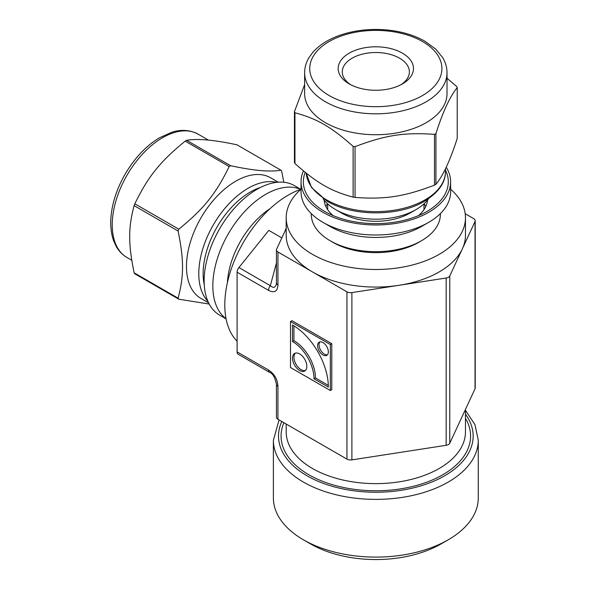<?xml version="1.0" encoding="UTF-8"?>
<svg xmlns="http://www.w3.org/2000/svg" width="589" height="589" viewBox="0 0 589 589"><rect width="100%" height="100%" fill="white"/><g stroke="black" fill="none" stroke-linecap="round" stroke-linejoin="round"><path stroke-width="0.88" d="M134.123 272.795C128.203 243.861 128.203 227.744 134.123 205.635L178.092 231.021C184.004 259.955 184.004 276.072 178.092 298.181L134.123 272.795A83.999 48.497 120 0 0 134.829 273.811L178.798 299.197L209.213 304.049M283.795 182.259L281.675 171.215A83.999 48.497 120 0 0 280.96 170.206C270.086 172.121 253.299 170.619 230.593 165.708L186.625 140.322C197.499 138.408 214.293 139.91 236.992 144.82L280.96 170.206M134.829 203.801C148.06 176.575 160.149 161.541 185.204 141.139L229.173 166.525C215.942 193.752 203.853 208.793 178.798 229.187L134.829 203.801A83.999 48.497 120 0 0 134.123 205.635M278.258 182.192L270.565 177.753A69.657 40.221 120 0 0 200.908 217.974A69.657 40.221 120 0 0 200.908 298.409L208.602 302.849M230.593 165.708A83.999 48.497 120 0 0 229.173 166.525M178.798 229.187A83.999 48.497 120 0 0 178.092 231.021M178.092 298.181A83.999 48.497 120 0 0 178.798 299.197M186.625 140.322A83.999 48.497 120 0 0 185.204 141.139M355.057 146.661C385.25 135.161 404.319 132.208 434.505 134.366L434.505 185.137C404.319 196.638 385.25 199.59 355.057 197.433L355.057 146.661A83.999 48.497 180 0 1 353.113 146.359L353.113 197.131C331.011 191.197 317.051 183.142 294.949 163.551L294.949 112.779C317.051 118.713 331.011 126.768 353.113 146.359M304.631 84.625L294.434 111.66L294.434 162.431A83.999 48.497 180 0 0 294.949 163.551M457.219 87.673L457.219 138.444C450.121 160.569 443.024 175.853 435.934 184.32L435.934 133.548C443.024 111.431 450.121 96.14 457.219 87.673A83.999 48.497 180 0 0 456.696 86.554L447.022 78.241M435.934 184.32A83.999 48.497 180 0 1 434.505 185.137M355.057 197.433A83.999 48.497 180 0 1 353.113 197.131M294.949 112.779A83.999 48.497 180 0 1 294.434 111.66M427.504 200.105A51.736 29.87 180 0 1 418.499 215.603M333.153 215.603A51.736 29.87 180 0 1 324.149 200.105M424.132 203.713A51.736 29.87 180 0 1 425.744 206.562M325.908 206.562A51.736 29.87 180 0 1 327.521 203.713M445.483 170.228A72.476 41.841 180 0 1 427.077 211.37A72.476 41.841 180 0 1 324.576 211.37A72.476 41.841 180 0 1 305.22 172.341M446.219 167.21A74.781 43.174 180 0 1 450.607 181.787A74.781 43.174 180 0 1 375.826 224.961A74.781 43.174 180 0 1 301.045 181.787A74.781 43.174 180 0 1 303.453 170.906M450.607 181.787L450.607 191.823A74.781 43.174 180 0 1 428.704 222.347A74.781 43.174 180 0 1 322.949 222.347A74.781 43.174 180 0 1 301.045 191.823L301.045 181.787M428.704 222.347L421.459 226.529A64.54 37.262 180 0 1 330.186 226.529L322.949 222.347M440.366 213.63L440.366 214.403A64.54 37.262 180 0 1 421.459 240.754A64.54 37.262 180 0 1 330.186 240.754A64.54 37.262 180 0 1 311.286 214.403L311.286 213.63M421.459 240.754L418.565 242.425A60.439 34.898 180 0 1 333.087 242.425L330.186 240.754M428.593 198.648A56.919 32.859 180 0 1 416.07 209.566L409.87 213.152A48.151 27.801 180 0 1 341.782 213.152L335.575 209.566A56.919 32.859 180 0 1 323.052 198.648M416.07 209.566A56.919 32.859 180 0 1 335.575 209.566M350.735 84.742A33.551 19.371 180 0 1 342.275 71.88A33.551 19.371 180 0 1 352.104 58.186A33.551 19.371 180 0 1 388.666 53.989A33.551 19.371 180 0 1 409.377 71.88A33.551 19.371 180 0 1 400.91 84.742M349.203 53.165A37.644 21.734 180 0 1 402.442 53.165A37.644 21.734 180 0 1 402.449 83.903A37.644 21.734 180 0 1 349.203 83.903A37.644 21.734 180 0 1 349.203 53.165M447.022 72.719L447.022 93.629A71.195 41.105 180 0 1 375.826 134.734A71.195 41.105 180 0 1 304.631 93.629L304.631 72.719A71.195 41.105 180 0 0 325.481 101.787A71.195 41.105 180 0 0 403.067 110.695A71.195 41.105 180 0 0 447.022 72.719C446.992 67.367 445.49 62.25 442.516 57.369L435.742 49.123L424.551 40.994C410.857 33.485 394.748 29.634 376.209 29.45C365.062 29.435 354.475 30.878 344.455 33.794C330.62 37.887 320.018 44.138 312.656 52.539L308.975 57.641C306.103 62.441 304.653 67.47 304.631 72.719M435.934 133.548A83.999 48.497 180 0 1 434.505 134.366M300.854 189.327L294.419 185.609A74.781 43.174 120 0 0 219.638 228.782A74.781 43.174 120 0 0 219.638 315.137L226.073 318.855M300.67 189.393A74.781 43.174 120 0 0 228.326 233.804A74.781 43.174 120 0 0 226.036 318.656M270.13 208.616A64.54 37.262 120 0 0 227.42 282.595M293.94 325.842L293.94 340.692A30.422 17.567 60 0 1 315.454 377.954L328.316 385.383M315.454 377.954L314.003 378.793A30.422 17.567 -120 0 0 292.49 341.532L292.49 324.966A50.706 29.273 60 0 1 328.345 387.076L314.003 378.793M293.94 340.692L292.49 341.532M299.661 370.51A10.138 5.853 60 0 1 293.035 361.572A10.138 5.853 60 0 1 294.588 353.452A10.138 5.853 60 0 1 304.734 359.305A10.138 5.853 60 0 1 304.734 371.011A10.138 5.853 60 0 1 299.661 370.51M295.369 353.12A10.138 5.853 -120 0 0 294.699 361.403A10.138 5.853 -120 0 0 301.112 369.678A10.138 5.853 -120 0 0 305.404 370.503M322.971 354.983A7.605 4.388 60 0 1 318.001 348.283A7.605 4.388 60 0 1 319.164 342.187A7.605 4.388 60 0 1 326.77 346.582A7.605 4.388 60 0 1 326.77 355.366A7.605 4.388 60 0 1 322.971 354.983M319.96 341.892A7.605 4.388 -120 0 0 319.665 348.114A7.605 4.388 -120 0 0 324.414 354.151A7.605 4.388 -120 0 0 327.425 354.821M290.495 321.52L291.945 320.681L331.784 343.681L331.784 389.69L330.341 390.522L330.341 344.521L290.495 321.52L290.495 367.521L330.341 390.522M331.784 343.681L330.341 344.521M276.256 284.502L276.44 282.83A5.124 2.96 0 0 0 276.44 282.838A5.124 2.96 0 0 0 277.942 284.929L277.942 251.989L346.943 291.827L346.943 459.118L277.942 419.28L277.942 386.34A5.124 2.96 180 0 1 276.44 384.249A5.124 2.96 180 0 1 276.44 384.175M269.659 372.417A5.124 2.96 -60 0 1 269.593 372.388A5.124 2.96 -60 0 1 268.532 370.039L237.109 351.898L237.109 272.221L268.532 290.362A5.124 2.96 -60 0 1 270.344 285.694L238.92 267.553A5.124 2.96 120 0 0 237.109 272.221M465.192 213.726L473.711 218.644A5.124 2.96 180 0 1 475.213 220.735A5.124 2.96 180 0 1 475.036 221.501L475.036 388.784A5.124 2.96 0 0 0 475.213 388.018L475.213 220.735M301.045 189.216A89.638 51.751 0 0 0 286.188 217.753A89.638 51.751 0 0 0 399.025 267.737A89.638 51.751 0 0 0 465.465 217.753L465.465 235.313A89.638 51.751 180 0 1 462.409 248.713L475.036 221.501M449.775 275.924A5.124 2.96 180 0 1 446.153 278.015L446.153 445.299A5.124 2.96 0 0 0 449.775 443.208L449.775 275.924L462.409 248.713A89.638 51.751 180 0 1 399.025 285.304L446.153 278.015M446.153 445.299L351.891 459.884L351.891 292.593L399.025 285.304A89.638 51.751 180 0 1 312.442 271.912A89.638 51.751 180 0 1 286.188 235.313L286.188 217.753M351.891 292.593A5.124 2.96 180 0 1 346.943 291.827M346.943 459.118A5.124 2.96 0 0 0 351.891 459.884M276.256 284.516C275.225 287.785 273.252 288.183 270.344 285.694L276.44 262.93M277.942 251.989A5.124 2.96 180 0 1 276.44 249.898A5.124 2.96 180 0 1 276.616 249.132L286.188 228.503M286.188 228.002L285.216 230.608M465.465 217.753A89.638 51.751 0 0 0 450.607 189.216M238.92 267.553L268.798 230.38L281.829 237.897M237.109 351.898A5.124 2.96 120 0 0 238.17 354.247L269.593 372.388C272.611 373.257 274.894 377.21 276.44 384.249L276.44 417.189A5.124 2.96 0 0 0 277.942 419.28M237.109 341.186A89.638 51.751 -60 0 1 234.812 259.668A89.638 51.751 -60 0 1 300.957 189.29M478.268 440.241L478.268 497.955A102.442 59.143 180 0 1 448.266 539.774L441.021 543.956A92.201 53.231 180 0 1 310.631 543.956L303.387 539.774A102.442 59.143 180 0 1 273.384 497.955L273.384 440.241A102.442 59.143 180 0 0 303.387 482.06A102.442 59.143 180 0 0 415.024 494.885A102.442 59.143 180 0 0 478.268 440.241L474.97 424.647L465.465 410.327M448.266 539.774A102.442 59.143 180 0 1 303.387 539.774M475.036 388.784L449.775 443.208M329.104 95.514A66.071 38.145 180 0 1 358.723 31.688A66.071 38.145 180 0 1 439.652 78.411A66.071 38.145 180 0 1 329.104 95.514M445.483 168.741L445.483 171.421A69.657 40.221 180 0 1 402.486 208.572A69.657 40.221 180 0 1 326.571 199.855A69.657 40.221 180 0 1 306.228 173.151M126.981 257.496C122.446 254.853 118.816 251.083 116.092 246.195L113.515 240.459C109.922 229.887 109.812 217.584 113.176 203.558C115.665 193.42 119.7 183.525 125.295 173.873C134.719 157.911 146.109 145.881 159.457 137.782L172.098 132.157C177.841 130.316 187.736 128.623 198.176 134.182A71.195 41.105 120 0 0 126.974 175.286A71.195 41.105 120 0 0 126.981 257.496L131.759 260.257M276.58 182.354A69.657 40.221 120 0 0 213.218 225.079A69.657 40.221 120 0 0 207.895 301.318M260.419 187.479A66.586 38.447 120 0 0 204.258 284.759M268.532 290.362C274.408 293.3 277.544 291.489 277.942 284.929M277.942 386.34C277.544 379.323 274.408 373.89 268.532 370.039M465.465 418.315A94.755 54.711 180 0 1 425.987 482.472A94.755 54.711 180 0 1 308.82 474.741A94.755 54.711 180 0 1 283.92 422.733M465.465 409.414L465.465 431.877A89.638 51.751 180 0 1 399.025 481.868A89.638 51.751 180 0 1 312.442 468.469A89.638 51.751 180 0 1 286.188 431.877L286.188 424.036M465.465 414.177A97.318 56.183 180 0 1 430.191 482.663A97.318 56.183 180 0 1 307.009 475.787A97.318 56.183 180 0 1 281.822 421.518M327.675 203.86L327.675 209.647M423.97 203.86L423.97 209.647M445.483 171.421C445.615 182.693 438.422 192.743 423.903 201.578C399.025 216.45 353.334 216.892 327.204 201.261L311.515 187.501L306.221 173.144M198.176 134.182L208.484 140.138M276.44 282.838L276.44 249.898M279.061 419.92L273.384 440.241"/></g></svg>
